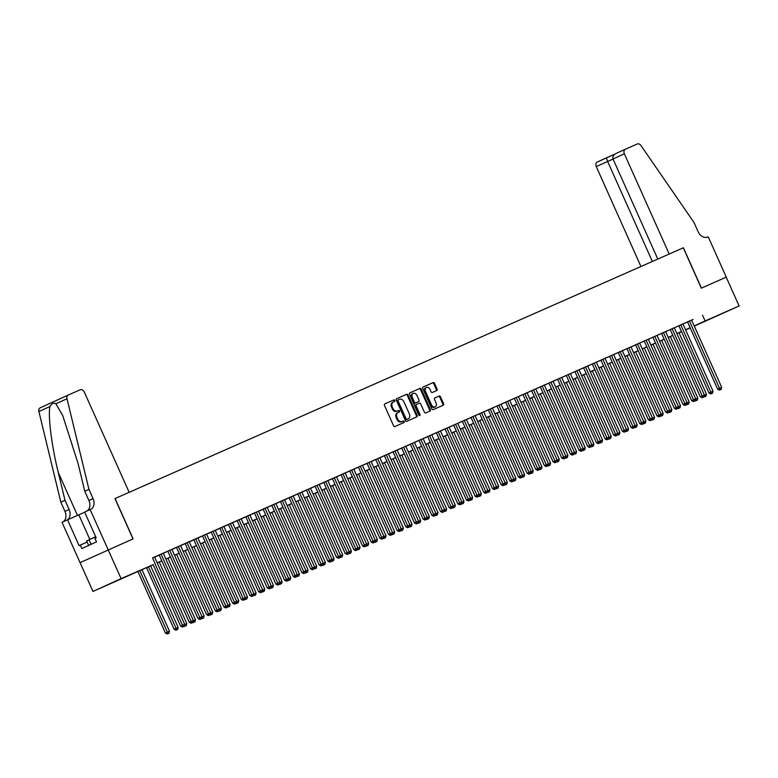 <?xml version="1.0" encoding="UTF-8"?>
<svg xmlns="http://www.w3.org/2000/svg" width="778" height="778" viewBox="0 0 778 778"><rect width="100%" height="100%" fill="white"/><g stroke="black" fill="none" stroke-linecap="round" stroke-linejoin="round"><path stroke-width="1.17" d="M394.786 400.456A0.866 0.652 65.5 0 0 393.843 399.931L384.809 403.918A1.235 0.934 65.5 0 0 384.458 405.426L393.571 425.78A1.235 0.934 65.5 0 0 394.923 426.529L403.957 422.542A0.866 0.652 65.5 0 0 403.247 420.966L402.08 421.481A3.968 2.976 65.5 0 1 397.743 419.06L396.984 417.368A3.968 2.976 65.5 0 1 398.054 412.554A3.968 2.976 65.5 0 1 398.083 412.544L399.25 412.029A0.866 0.652 65.5 0 0 398.54 410.444L397.373 410.959A3.968 2.976 65.5 0 1 393.036 408.547L392.277 406.845A3.968 2.976 65.5 0 1 393.357 402.041A3.968 2.976 65.5 0 0 393.357 402.041L394.543 401.516A0.866 0.652 65.5 0 0 394.786 400.456M393.872 401.808A0.866 0.652 65.5 0 0 393.075 400.271L384.702 403.967M403.276 422.843A0.866 0.652 65.5 0 0 402.489 421.306L402.08 421.481M398.579 412.33A0.866 0.652 65.5 0 0 397.782 410.794L397.373 410.959M707.863 320.021L722.772 313.31L707.863 320.021M112.382 582.771L127.291 576.051L112.382 582.771M436.701 390.566A1.235 0.934 65.5 0 0 437.051 389.058L434.494 383.34A1.235 0.934 65.5 0 0 433.142 382.591L423.106 387.016A1.235 0.934 65.5 0 0 422.765 388.523L431.868 408.878A1.235 0.934 65.5 0 0 433.22 409.627L443.256 405.202A1.235 0.934 65.5 0 0 443.596 403.694L440.513 396.799A1.235 0.934 65.5 0 0 439.162 396.041L434.863 397.937A1.235 0.934 65.5 0 0 434.523 399.445L436.05 402.868A3.316 2.49 65.5 0 1 435.145 406.884A3.316 2.49 65.5 0 1 431.498 404.871L425.508 391.47A3.316 2.49 65.5 0 1 426.412 387.454A3.316 2.49 65.5 0 1 430.059 389.467L431.051 391.704A1.235 0.934 65.5 0 0 432.412 392.452L436.701 390.566M115.076 498.533L129.158 492.318L84.325 392.093A3.783 2.84 65.5 0 0 80.173 389.788L68.357 395A3.783 2.84 65.5 0 0 68.328 395.01A3.783 2.84 65.5 0 0 67.005 398.744L88.945 489.372L93.068 498.591A8.83 6.623 -114.5 0 1 90.666 509.308A8.83 6.623 -114.5 0 1 90.608 509.327L84.627 512.041L96.171 537.851L94.955 538.405L96.501 541.858L81.836 548.539L80.299 545.077L79.084 545.631L67.54 519.821L62.026 522.33L80.066 562.65L133.116 538.853L115.076 498.533L683.279 247.822L701.318 288.152L726.214 277.163L739.1 305.958L694.297 326.118M90.131 509.541L121.096 578.638L153.12 564.672M691.632 320.157L152.517 557.884L155.094 563.642M702.524 315.197L705.101 320.964L739.1 305.958M408.051 395.01A1.235 0.934 65.5 0 0 406.7 394.251L396.663 398.686A1.235 0.934 65.5 0 0 396.323 400.184L405.426 420.538A1.235 0.934 65.5 0 0 406.787 421.297L416.814 416.872A1.235 0.934 65.5 0 0 417.164 415.364L408.051 395.01L407.293 395.36A1.235 0.934 65.5 0 0 405.941 394.602L396.566 398.735M409.889 392.851L419.916 388.426A1.235 0.934 65.5 0 1 421.277 389.175L430.38 409.529A1.235 0.934 65.5 0 1 430.039 411.037L425.741 412.933A1.235 0.934 65.5 0 1 424.389 412.175L420.694 403.918A1.235 0.934 65.5 0 0 419.342 403.169L416.493 404.424A1.235 0.934 65.5 0 0 416.142 405.931L419.994 414.518A0.866 0.652 65.5 0 1 418.797 415.044L409.539 394.358A1.235 0.934 65.5 0 1 409.88 392.851L409.889 392.851A1.235 0.934 65.5 0 0 409.88 392.851M153.072 564.565L180.622 626.144L184.687 624.326L154.589 557.048L156.106 556.377L152.546 557.943M163.263 553.236L159.189 555.045M171.919 549.414L166.336 551.894L167.844 551.223L197.943 618.5L199.839 617.635L169.75 550.357M176.499 547.381L206.608 614.678L210.673 612.86L180.574 545.582L182.091 544.911L176.509 547.401M217.918 611.459L218.783 611.08L217.918 611.459L217.169 609.991L219.328 609.038L189.239 541.76L190.756 541.089L183.657 544.25L185.174 543.579L215.263 610.856L217.169 609.991L187.07 542.713M226.573 607.637L227.439 607.258L226.573 607.637L225.824 606.169L227.993 605.216L197.894 537.938L199.411 537.267L192.322 540.428L193.829 539.757L223.928 607.035L225.824 606.169L195.735 538.891M206.569 534.136L202.494 535.935M211.149 532.094L241.248 599.391L245.313 597.572L215.224 530.295L216.731 529.624L211.159 532.113M223.889 526.492L219.814 528.291M232.554 522.67L226.962 525.14L228.479 524.469L258.578 591.747L260.474 590.881L230.376 523.604M269.888 588.528L270.754 588.149L269.888 588.528L269.139 587.059L271.298 586.106L241.209 518.829L242.717 518.158L235.627 521.318L237.144 520.647L267.233 587.925L269.139 587.059L239.041 519.782M249.874 515.026L245.799 516.825M287.208 580.884L288.074 580.505L287.208 580.884L286.46 579.415L288.628 578.462L258.529 511.185L260.046 510.514L252.947 513.675L254.464 513.003L284.563 580.281L286.46 579.415L256.361 512.138M267.194 507.382L263.129 509.182M304.529 573.25L305.394 572.861L304.529 573.25L303.78 571.772L305.949 570.819L275.85 503.541L277.367 502.87L270.267 506.031L271.785 505.36L301.883 572.637L303.78 571.772L273.681 504.494M280.44 501.518L310.548 568.815L314.604 566.997L284.515 499.719L286.032 499.048L280.45 501.538M293.18 495.917L289.115 497.716M301.845 492.095L296.253 494.565L297.77 493.894L327.869 561.171L329.765 560.306L299.666 493.028M310.51 488.273L306.435 490.072M347.834 554.14L348.709 553.751L347.834 554.14L347.085 552.662L349.254 551.709L319.155 484.431L320.672 483.76L313.583 486.921L315.09 486.25L345.189 553.528L347.085 552.662L316.996 485.384M356.499 550.318L357.365 549.929L356.499 550.318L355.75 548.84L357.919 547.887L327.82 480.61L329.337 479.938L322.238 483.099L323.755 482.428L353.854 549.706L355.75 548.84L325.651 481.563M336.495 476.807L332.42 478.606M373.819 542.674L374.695 542.285L373.819 542.674L373.07 541.196L375.239 540.243L345.14 472.966L346.657 472.295L339.568 475.455L341.075 474.784L371.174 542.062L373.07 541.196L342.981 473.919M353.815 469.163L349.74 470.962M391.149 535.031L392.015 534.642L391.149 535.031L390.4 533.562L392.559 532.599L362.47 465.322L363.987 464.651L356.888 467.811L358.405 467.14L388.494 534.418L390.4 533.562L360.302 466.275M371.135 461.519L365.543 463.989L367.06 463.318L397.159 530.596L399.056 529.74L368.966 462.453M379.8 457.697L375.725 459.497M417.134 523.565L418 523.176L417.134 523.565L416.386 522.096L418.545 521.134L388.455 453.856L389.963 453.185L382.873 456.346L384.39 455.675L414.48 522.952L416.386 522.096L386.287 454.809M397.12 450.054L393.046 451.853M434.455 515.921L435.32 515.542L434.455 515.921L433.706 514.452L435.875 513.49L405.776 446.212L407.293 445.541L400.193 448.702L401.711 448.031L431.809 515.308L433.706 514.452L403.607 447.165M410.366 444.199L440.465 511.496L444.53 509.668L414.441 442.39L415.948 441.719L410.376 444.209M423.106 438.588L419.031 440.387M431.771 434.766L426.179 437.236L427.696 436.565L457.795 503.852L459.691 502.987L429.592 435.699M440.426 430.944L436.361 432.743M477.76 496.811L478.626 496.432L477.76 496.811L477.011 495.343L479.18 494.38L449.081 427.103L450.598 426.441L443.499 429.592L445.016 428.921L475.115 496.208L477.011 495.343L446.912 428.065M486.425 492.989L487.291 492.61L486.425 492.989L485.676 491.521L487.835 490.558L457.746 423.281L459.263 422.619L452.164 425.77L453.681 425.099L483.77 492.386L485.676 491.521L455.577 424.243M466.411 419.478L460.829 421.948L462.336 421.277L492.435 488.565L494.331 487.699L464.242 420.421M503.745 485.346L504.611 484.966L503.745 485.346L502.996 483.877L505.165 482.924L475.066 415.637L476.583 414.975L469.484 418.126L471.001 417.455L501.1 484.743L502.996 483.877L472.898 416.6M483.741 411.834L479.666 413.633M521.065 477.702L521.941 477.322L521.065 477.702L520.317 476.233L522.485 475.28L492.386 407.993L493.904 407.332L486.814 410.483L488.321 409.821L518.42 477.099L520.317 476.233L490.228 408.956M501.061 404.19L492.425 408.061M509.716 400.369L504.134 402.839L505.651 402.177L535.741 469.455L537.647 468.589L507.548 401.312M547.051 466.236L547.916 465.857L547.051 466.236L546.302 464.767L548.471 463.814L518.372 396.527L519.889 395.866L512.799 399.017L514.307 398.355L544.405 465.633L546.302 464.767L516.213 397.49M527.046 392.725L522.972 394.534M564.381 458.592L565.246 458.213L564.381 458.592L563.632 457.124L565.791 456.171L535.702 388.883L537.209 388.222L530.119 391.373L531.637 390.712L561.726 457.989L563.632 457.124L533.533 389.846M540.292 386.87L570.391 454.167L574.456 452.349L544.357 385.061L545.874 384.4L540.292 386.89M548.947 383.048L579.056 450.345L583.121 448.527L553.022 381.249L554.539 380.578L548.957 383.068M590.366 447.126L591.231 446.747L590.366 447.126L589.617 445.658L591.776 444.705L561.687 377.427L563.194 376.756L556.105 379.907L557.622 379.246L587.711 446.523L589.617 445.658L559.518 378.38M570.352 373.615L566.277 375.424M607.686 439.482L608.552 439.103L607.686 439.482L606.937 438.014L609.106 437.061L579.007 369.783L580.524 369.112L573.425 372.263L574.942 371.602L605.041 438.88L606.937 438.014L576.838 370.736M583.597 367.761L613.696 435.058L617.761 433.239L587.672 365.961L589.179 365.29L583.607 367.78M625.006 431.839L625.872 431.459L625.006 431.839L624.257 430.37L626.426 429.417L596.327 362.14L597.844 361.469L590.745 364.629L592.262 363.958L622.361 431.236L624.257 430.37L594.159 363.093M633.671 428.017L634.537 427.637L633.671 428.017L632.922 426.548L635.081 425.595L604.992 358.318L606.509 357.647L599.41 360.807L600.927 360.136L631.026 427.414L632.922 426.548L602.824 359.271M613.657 354.505L609.592 356.314M618.238 352.473L648.346 419.77L652.411 417.951L622.312 350.674L623.83 350.003L618.247 352.492M630.987 346.862L626.912 348.67M639.642 343.049L634.06 345.52L635.568 344.849L665.667 412.126L667.563 411.261L637.474 343.983M676.977 408.907L677.842 408.528L676.977 408.907L676.228 407.439L678.397 406.486L648.298 339.208L649.815 338.537L642.716 341.698L644.233 341.027L674.332 408.304L676.228 407.439L646.129 340.161M656.972 335.406L652.898 337.205M694.297 401.263L695.172 400.884L694.297 401.263L693.548 399.795L695.717 398.842L665.618 331.564L667.135 330.893L660.045 334.054L661.553 333.383L691.652 400.66L693.548 399.795L663.459 332.517M674.293 327.762L670.218 329.561M678.873 325.719L708.972 393.016L713.037 391.198L682.948 323.92L684.465 323.249L678.883 325.739M154.618 557.116L159.208 555.093M163.283 553.294L167.873 551.271M171.948 549.472L176.528 547.449M180.603 545.65L185.193 543.628M189.268 541.828L193.858 539.806M197.923 538.006L202.513 535.984M206.588 534.185L211.178 532.162M215.253 530.363L219.834 528.34M223.908 526.541L228.499 524.518M232.573 522.719L237.164 520.696M241.238 518.897L245.819 516.874M249.894 515.075L254.484 513.052M258.559 511.253L263.149 509.23M267.224 507.431L271.804 505.408M275.879 503.609L280.469 501.586M284.544 499.787L289.134 497.764M293.209 495.965L297.789 493.942M301.864 492.143L306.454 490.121M310.529 488.321L315.119 486.299M319.194 484.5L323.774 482.477M327.849 480.678L332.439 478.655M336.514 476.856L341.104 474.833M345.179 473.034L349.76 471.011M353.834 469.212L358.425 467.189M362.499 465.39L367.08 463.367M371.155 461.568L375.745 459.545M379.82 457.746L384.41 455.723M388.485 453.924L393.065 451.901M397.14 450.102L401.73 448.079M405.805 446.28L410.395 444.257M414.47 442.458L419.05 440.436M423.125 438.636L427.715 436.614M431.79 434.814L436.38 432.792M440.455 430.993L445.035 428.97M449.11 427.171L453.7 425.148M457.775 423.349L462.365 421.326M466.44 419.527L471.021 417.504M475.095 415.705L479.686 413.682M483.76 411.883L488.351 409.86M501.081 404.239L505.671 402.216M509.746 400.417L514.336 398.394M518.401 396.595L522.991 394.572M527.066 392.783L531.656 390.751M535.731 388.961L540.311 386.929M544.386 385.139L548.976 383.107M553.051 381.317L557.641 379.285M561.716 377.495L566.296 375.463M570.371 373.673L574.961 371.641M579.036 369.851L583.626 367.829M587.701 366.03L592.282 364.007M596.356 362.208L600.947 360.185M605.021 358.386L609.612 356.363M613.686 354.564L618.267 352.541M622.342 350.742L626.932 348.719M631.007 346.92L635.597 344.897M639.672 343.098L644.252 341.075M648.327 339.276L652.917 337.253M656.992 335.454L661.582 333.431M665.657 331.632L670.237 329.609M674.312 327.81L678.902 325.788M682.977 323.988L687.558 321.966M720.282 389.797L721.148 389.418L720.282 389.797L719.533 388.329L721.702 387.376L691.603 320.098L693.12 319.427L686.021 322.588L687.538 321.917L717.637 389.195L719.533 388.329L689.444 321.051M114.95 498.591L132.989 538.911L80.066 562.65L92.99 591.436L121.096 578.638M690.222 327.917L685.642 329.94M681.567 331.739L679.029 332.858M153.149 564.731L92.99 591.436M685.593 329.843L688.394 328.569L685.583 329.814M681.509 331.603L676.918 333.636M672.844 335.425L668.253 337.458M664.179 339.247L659.598 341.27M655.523 343.069L650.933 345.092M646.858 346.891L642.268 348.914M638.193 350.713L633.613 352.735M629.538 354.535L624.948 356.557M620.873 358.357L616.283 360.379M612.208 362.178L607.628 364.201M603.553 366L598.963 368.023M594.888 369.822L590.298 371.845M586.233 373.644L581.643 375.667M577.568 377.466L572.978 379.489M568.903 381.288L564.322 383.311M560.248 385.11L555.657 387.133M551.583 388.932L546.992 390.955M542.918 392.754L538.337 394.777M534.262 396.576L529.672 398.599M525.597 400.398L521.007 402.421M516.932 404.22L512.352 406.242M508.277 408.042L503.687 410.064M499.612 411.863L495.022 413.886M490.947 415.685L486.367 417.708M482.292 419.507L477.702 421.53M473.627 423.329L469.037 425.352M464.962 427.151L460.382 429.174M456.307 430.973L451.717 432.996M447.642 434.795L443.052 436.818M438.977 438.617L434.396 440.64M430.322 442.439L425.731 444.462M421.657 446.261L417.076 448.284M413.001 450.083L408.411 452.106M404.336 453.905L399.746 455.927M395.671 457.727L391.091 459.749M387.016 461.549L382.426 463.571M378.351 465.37L373.761 467.393M369.686 469.192L365.106 471.215M361.031 473.014L356.441 475.037M352.366 476.836L347.776 478.859M343.701 480.658L339.12 482.681M335.046 484.48L330.456 486.503M326.381 488.302L321.791 490.325M317.716 492.124L313.135 494.147M309.061 495.946L304.47 497.969M300.396 499.768L295.805 501.791M291.731 503.59L287.15 505.612M283.075 507.412L278.485 509.434M274.41 511.234L269.82 513.256M265.755 515.046L261.165 517.078M257.09 518.868L252.5 520.9M248.425 522.69L243.845 524.722M239.77 526.511L235.18 528.544M231.105 530.333L226.515 532.366M222.44 534.155L217.859 536.188M213.785 537.977L209.194 540M205.12 541.799L200.529 543.822M196.455 545.621L191.874 547.644M187.799 549.443L183.209 551.466M179.135 553.265L174.544 555.288M170.47 557.087L165.889 559.11M161.814 560.909L157.224 562.932M679.019 332.838L681.538 331.691M694.209 325.924L705.101 320.964M157.195 562.873L161.785 560.85M165.86 559.051L170.45 557.029M174.515 555.229L179.105 553.207M183.18 551.408L187.77 549.385M191.845 547.586L196.426 545.563M200.5 543.764L205.091 541.741M209.165 539.942L213.756 537.919M217.83 536.12L222.411 534.097M226.486 532.298L231.076 530.275M235.151 528.476L239.741 526.453M243.815 524.654L248.396 522.631M252.471 520.832L257.061 518.809M261.136 517.01L265.726 514.987M269.801 513.188L274.381 511.165M278.456 509.366L283.046 507.344M287.121 505.544L291.711 503.522M295.786 501.722L300.366 499.7M304.441 497.901L309.031 495.878M313.106 494.079L317.696 492.056M321.771 490.257L326.352 488.234M330.426 486.435L335.017 484.412M339.091 482.613L343.681 480.59M347.747 478.791L352.337 476.768M356.412 474.969L361.002 472.946M365.077 471.147L369.657 469.124M373.732 467.325L378.322 465.302M382.397 463.503L386.987 461.48M391.062 459.691L395.642 457.659M399.717 455.869L404.307 453.837M408.382 452.047L412.972 450.015M417.047 448.225L421.627 446.193M425.702 444.403L430.292 442.371M434.367 440.581L438.957 438.549M443.032 436.759L447.613 434.737M451.687 432.938L456.278 430.915M460.352 429.116L464.943 427.093M469.017 425.294L473.598 423.271M477.673 421.472L482.263 419.449M486.338 417.65L490.928 415.627M494.993 413.828L499.583 411.805M503.658 410.006L508.248 407.983M512.323 406.184L516.903 404.161M520.978 402.362L525.568 400.339M529.643 398.54L534.233 396.517M538.308 394.718L542.888 392.696M546.963 390.896L551.553 388.874M555.628 387.074L560.218 385.052M564.293 383.253L568.874 381.23M572.948 379.431L577.539 377.408M581.613 375.609L586.204 373.586M590.278 371.787L594.859 369.764M598.934 367.965L603.524 365.942M607.599 364.143L612.189 362.12M616.264 360.321L620.844 358.298M624.919 356.499L629.509 354.476M633.584 352.677L638.174 350.654M642.249 348.855L646.829 346.832M650.904 345.033L655.494 343.01M659.569 341.211L664.159 339.189M668.224 337.389L672.814 335.367M676.889 333.567L681.479 331.545M685.554 329.746L690.135 327.723M393.328 402.051L392.618 402.372A3.968 2.976 65.5 0 0 392.598 402.382A3.968 2.976 65.5 0 0 391.519 407.195L392.277 406.845M396.615 411.309A3.968 2.976 65.5 0 1 392.277 408.888L391.519 407.195M398.035 412.564L397.325 412.894A3.968 2.976 65.5 0 0 397.295 412.904A3.968 2.976 65.5 0 0 396.226 417.708L396.984 417.368M401.322 421.822A3.968 2.976 65.5 0 1 396.984 419.41L396.226 417.708M416.162 417.164A1.235 0.934 65.5 0 0 416.395 415.715L407.293 395.36M397.548 400.203L398.307 399.853A0.866 0.652 65.5 0 0 398.064 400.903L406.058 418.778A0.866 0.652 65.5 0 0 407.011 419.303L408.246 418.759A3.968 2.976 65.5 0 0 408.265 418.749A3.968 2.976 65.5 0 0 409.345 413.935L403.879 401.73A3.968 2.976 65.5 0 0 399.542 399.309L397.548 400.193A0.866 0.652 65.5 0 0 397.548 400.203A0.866 0.652 65.5 0 0 397.305 401.254L398.064 400.903M407.487 419.109L407.507 419.089A3.968 2.976 65.5 0 0 407.526 419.079A3.968 2.976 65.5 0 1 407.487 419.109L406.252 419.643A0.866 0.652 65.5 0 1 405.299 419.118L397.305 401.254M409.782 392.9L419.916 388.426M429.378 411.329A1.235 0.934 65.5 0 0 429.621 409.88L420.519 389.525A1.235 0.934 65.5 0 0 419.157 388.767M415.724 404.774L415.734 404.764A1.235 0.934 65.5 0 0 415.384 406.272L419.225 414.869L419.994 414.518M419.293 415.569A0.866 0.652 65.5 0 0 419.225 414.869M416.862 395.36A3.316 2.49 65.5 0 0 413.215 393.347A3.316 2.49 65.5 0 0 412.311 397.364L414.421 402.08A1.235 0.934 65.5 0 0 415.783 402.839L418.632 401.584A1.235 0.934 65.5 0 0 418.972 400.077L416.862 395.36M413.215 393.347L412.457 393.687A3.316 2.49 65.5 0 0 411.552 397.714L412.311 397.364M417.874 401.925L418.632 401.584L417.874 401.925A1.235 0.934 65.5 0 0 417.883 401.925L415.024 403.189A1.235 0.934 65.5 0 1 413.663 402.43L411.552 397.714M426.412 387.454L425.654 387.804A3.316 2.49 65.5 0 0 424.749 391.82L425.508 391.47M435.145 406.884L434.387 407.234A3.316 2.49 65.5 0 1 430.74 405.221L424.749 391.82M442.594 405.494A1.235 0.934 65.5 0 0 442.838 404.045L439.755 397.15A1.235 0.934 65.5 0 0 438.403 396.391L434.766 397.996M436.05 390.848A1.235 0.934 65.5 0 0 436.293 389.399L433.735 383.69A1.235 0.934 65.5 0 0 432.383 382.932L423.008 387.074M137.881 571.48L165.432 633.059L169.497 631.24L141.956 569.671M139.787 570.634L168.077 633.662L167.319 634.012L168.943 633.282L168.077 633.662M169.497 631.24L168.943 633.282M167.319 634.012L165.432 633.059M183.268 626.747L184.133 626.368L183.268 626.747L182.519 625.279L154.968 563.7M180.622 626.144L182.509 627.097M184.133 626.368L184.687 624.326M95.675 536.752L86.63 540.895L88.663 545.427M91.114 544.318L89.062 539.728M88.945 489.372L84.783 491.268L78.063 463.474L62.755 415.637L55.89 403.801C53.75 402.508 51.786 403.403 50.016 406.476C47.74 414.849 51.64 446.018 58.272 472.479L64.992 500.273L69.116 509.493A8.83 6.623 -114.5 0 1 66.947 520.093M64.992 500.273L60.84 502.17L64.963 511.379A8.83 6.623 -114.5 0 1 62.785 521.989M86.728 511.088A8.83 6.623 -114.5 0 0 88.906 500.478L84.783 491.268M50.016 406.476L38.9 411.533L60.84 502.17M84.714 512.235L67.54 519.821M38.9 411.533A3.783 2.84 -114.5 0 1 40.223 407.808A3.783 2.84 -114.5 0 1 40.252 407.798L68.308 395.02L40.223 407.808M87.155 542.052L80.299 545.077M613.015 158.975C612.393 156.757 613.502 154.871 616.341 153.334L625.395 149.22A3.783 2.84 65.5 0 0 625.395 149.22L637.24 143.988A3.783 2.84 65.5 0 1 640.946 145.505L693.957 222.42L698.08 231.64A8.83 6.623 65.5 0 0 707.747 237.027L708.223 236.823L726.263 277.143L701.445 288.093L683.405 247.764L669.206 254.036L624.364 153.811L613.015 158.975L657.789 259.074M652.363 261.466L607.618 161.435L596.259 166.599A3.783 2.84 -114.5 0 1 597.29 162.009A3.783 2.84 -114.5 0 1 597.319 161.999L606.383 157.866L607.618 161.435L613.045 159.043M640.946 266.504L596.259 166.599M625.395 149.22A3.783 2.84 65.5 0 0 624.364 153.811M597.29 162.009L613.579 154.696L613.686 155.396M146.536 567.648L174.087 629.237L178.152 627.418L150.611 565.849M148.452 566.812L176.742 629.84L175.984 630.19L177.608 629.46L176.742 629.84M178.152 627.418L177.608 629.46M175.984 630.19L174.087 629.237M184.629 624.51L186.817 623.596L159.276 562.027M184.619 624.569L185.397 626.018L184.639 626.368L186.263 625.638L185.397 626.018M186.817 623.596L186.263 625.638M193.294 620.688L195.472 619.774L167.941 558.205M193.284 620.747L194.062 622.196L193.304 622.546L194.928 621.817L194.062 622.196M195.472 619.774L194.928 621.817M201.959 616.866L204.137 615.952L176.596 554.383M201.94 616.925L202.727 618.374L201.959 618.724L203.593 617.995L202.727 618.374M204.137 615.952L203.593 617.995M159.179 555.025L189.278 622.322L191.184 621.457L161.085 554.179M191.933 622.925L192.798 622.546L191.933 622.925L191.184 621.457L193.343 620.504L163.254 553.226M189.278 622.322L191.174 623.275M192.798 622.546L193.343 620.504M200.588 619.103L201.463 618.724L200.588 619.103L199.839 617.635L202.008 616.682L171.909 549.404M197.943 618.5L199.829 619.453M201.463 618.724L202.008 616.682M209.253 615.281L210.118 614.902L209.253 615.281L208.504 613.813L178.405 546.535M206.608 614.678L208.494 615.631M210.118 614.902L210.673 612.86M215.263 610.856L217.159 611.809M218.783 611.08L219.328 609.038M210.614 613.045L212.802 612.13L185.261 550.561M210.605 613.103L211.383 614.552L210.624 614.902L212.248 614.173L211.383 614.552M212.802 612.13L212.248 614.173M223.928 607.035L225.815 607.988M227.439 607.258L227.993 605.216M219.279 609.223L221.458 608.308L193.926 546.74M219.27 609.281L220.048 610.73L219.289 611.08L220.913 610.351L220.048 610.73M221.458 608.308L220.913 610.351M202.484 535.916L232.593 603.213L234.489 602.347L204.39 535.07M235.238 603.816L236.104 603.436L235.238 603.816L234.489 602.347L236.658 601.394L206.559 534.116M232.593 603.213L234.479 604.166M236.104 603.436L236.658 601.394M227.925 605.459L230.123 604.487L202.581 542.918M228.713 606.918L229.578 606.529L228.713 606.918L227.954 605.44M230.123 604.487L229.578 606.529M243.903 599.994L244.769 599.614L243.903 599.994L243.154 598.525L213.055 531.248M241.248 599.391L243.144 600.344M244.769 599.614L245.313 597.572M236.6 601.589L238.788 600.665L211.246 539.096M236.59 601.637L237.368 603.096L236.609 603.436L238.233 602.707L237.368 603.096M238.788 600.665L238.233 602.707M219.814 528.272L249.913 595.569L251.809 594.703L221.72 527.426M252.558 596.172L253.424 595.792L252.558 596.172L251.809 594.703L253.978 593.75L223.879 526.473M249.913 595.569L251.8 596.522M253.424 595.792L253.978 593.75M245.264 597.767L247.443 596.843L219.911 535.274M245.255 597.815L246.033 599.274L245.274 599.614L246.898 598.885L246.033 599.274M247.443 596.843L246.898 598.885M261.223 592.35L262.089 591.97L261.223 592.35L260.474 590.881L262.643 589.928L232.544 522.651M258.578 591.747L260.465 592.7M262.089 591.97L262.643 589.928M253.91 593.993L256.108 593.021L228.567 531.452M254.688 595.452L255.563 595.063L254.688 595.452L253.939 593.974M256.108 593.021L255.563 595.063M267.233 587.925L269.13 588.878M270.754 588.149L271.298 586.106M262.585 590.123L264.773 589.199L237.232 527.63M262.575 590.171L263.353 591.63L262.594 591.97L264.219 591.241L263.353 591.63M264.773 589.199L264.219 591.241M245.79 516.806L275.898 584.103L277.795 583.237L247.705 515.96M278.543 584.706L279.409 584.327L278.543 584.706L277.795 583.237L279.963 582.284L249.864 515.007M275.898 584.103L277.785 585.056M279.409 584.327L279.963 582.284M271.25 586.301L273.428 585.377L245.887 523.818M271.24 586.349L272.018 587.808L271.259 588.149L272.884 587.419L272.018 587.808M273.428 585.377L272.884 587.419M284.563 580.281L286.45 581.234M288.074 580.505L288.628 578.462M279.915 582.479L282.093 581.555L254.552 519.996M279.895 582.528L280.673 583.986L279.915 584.327L281.539 583.597L280.673 583.986M282.093 581.555L281.539 583.597M263.12 509.162L293.218 576.459L295.125 575.594L265.026 508.316M295.873 577.062L296.739 576.683L295.873 577.062L295.125 575.594L297.284 574.641L267.194 507.363M293.218 576.459L295.105 577.412M296.739 576.683L297.284 574.641M288.57 578.657L290.758 577.733L263.217 516.174M288.56 578.706L289.338 580.164L288.58 580.505L290.204 579.775L289.338 580.164M290.758 577.733L290.204 579.775M301.883 572.637L303.77 573.59M305.394 572.861L305.949 570.819M297.215 574.884L299.413 573.911L271.872 512.352M298.003 576.342L298.869 575.953L298.003 576.342L297.254 574.864M299.413 573.911L298.869 575.953M313.194 569.428L314.059 569.039L313.194 569.428L312.445 567.95L282.346 500.672M310.548 568.815L312.435 569.768M314.059 569.039L314.604 566.997M305.9 571.013L308.078 570.089L280.537 508.53M305.88 571.062L306.658 572.52L305.9 572.861L307.524 572.131L306.658 572.52M308.078 570.089L307.524 572.131M289.105 497.696L319.204 564.993L321.1 564.128L291.011 496.85M321.859 565.606L322.724 565.217L321.859 565.606L321.1 564.128L323.269 563.175L293.17 495.897M319.204 564.993L321.09 565.946M322.724 565.217L323.269 563.175M314.545 567.24L316.743 566.267L289.202 504.708M315.323 568.699L316.189 568.31L315.323 568.699L314.575 567.22M316.743 566.267L316.189 568.31M330.514 561.784L331.379 561.395L330.514 561.784L329.765 560.306L331.934 559.353L301.835 492.075M327.869 561.171L329.755 562.124M331.379 561.395L331.934 559.353M323.22 563.369L325.399 562.445L297.857 500.886M323.201 563.418L323.988 564.877L323.23 565.217L324.854 564.488L323.988 564.877M325.399 562.445L324.854 564.488M306.425 490.052L336.524 557.349L338.43 556.484L308.331 489.206M339.179 557.962L340.044 557.573L339.179 557.962L338.43 556.484L340.589 555.531L310.5 488.253M336.524 557.349L338.42 558.303M340.044 557.573L340.589 555.531M331.875 559.547L334.063 558.623L306.522 497.064M331.866 559.596L332.644 561.055L331.885 561.395L333.509 560.666L332.644 561.055M334.063 558.623L333.509 560.666M345.189 553.528L347.076 554.481M348.709 553.751L349.254 551.709M340.54 555.725L342.719 554.802L315.187 493.242M340.531 555.774L341.309 557.233L340.55 557.573L342.174 556.844L341.309 557.233M342.719 554.802L342.174 556.844M353.854 549.706L355.74 550.659M357.365 549.929L357.919 547.887M349.205 551.903L351.384 550.98L323.843 489.42M349.186 551.952L349.974 553.411L349.205 553.751L350.839 553.022L349.974 553.411M351.384 550.98L350.839 553.022M332.41 478.587L362.509 545.884L364.415 545.018L334.316 477.741M365.164 546.496L366.03 546.107L365.164 546.496L364.415 545.018L366.574 544.065L336.485 476.788M362.509 545.884L364.405 546.837M366.03 546.107L366.574 544.065M357.851 548.13L360.049 547.158L332.507 485.598M358.629 549.589L359.494 549.2L358.629 549.589L357.88 548.12M360.049 547.158L359.494 549.2M371.174 542.062L373.061 543.015M374.695 542.285L375.239 540.243M366.526 544.26L368.704 543.336L341.172 481.776M366.516 544.308L367.294 545.767L366.535 546.107L368.159 545.388L367.294 545.767M368.704 543.336L368.159 545.388M349.73 470.943L379.839 538.24L381.735 537.374L351.637 470.097M382.484 538.853L383.35 538.464L382.484 538.853L381.735 537.374L383.904 536.421L353.805 469.144M379.839 538.24L381.726 539.193M383.35 538.464L383.904 536.421M375.191 540.438L377.369 539.514L349.828 477.955M375.171 540.486L375.959 541.945L375.191 542.285L376.824 541.566L375.959 541.945M377.369 539.514L376.824 541.566M388.494 534.418L390.391 535.371M392.015 534.642L392.559 532.599M383.846 536.616L386.034 535.692L358.493 474.133M383.836 536.664L384.614 538.123L383.855 538.464L385.48 537.744L384.614 538.123M386.034 535.692L385.48 537.744M399.804 531.209L400.67 530.82L399.804 531.209L399.056 529.74L401.224 528.777L371.125 461.5M397.159 530.596L399.046 531.549M400.67 530.82L401.224 528.777M392.511 532.794L394.689 531.87L367.158 470.311M392.501 532.842L393.279 534.301L392.52 534.642L394.145 533.922L393.279 534.301M394.689 531.87L394.145 533.922M375.716 459.477L405.824 526.774L407.721 525.918L377.622 458.631M408.469 527.387L409.335 526.998L408.469 527.387L407.721 525.918L409.889 524.956L379.79 457.678M405.824 526.774L407.711 527.727M409.335 526.998L409.889 524.956M401.176 528.972L403.354 528.048L375.813 466.489M401.156 529.021L401.934 530.479L401.176 530.82L402.81 530.1L401.934 530.479M403.354 528.048L402.81 530.1M414.48 522.952L416.376 523.905M418 523.176L418.545 521.134M409.831 525.15L412.019 524.226L384.478 462.667M409.821 525.199L410.599 526.657L409.841 526.998L411.465 526.278L410.599 526.657M412.019 524.226L411.465 526.278M393.036 451.833L423.144 519.13L425.041 518.274L394.952 450.987M425.79 519.743L426.655 519.354L425.79 519.743L425.041 518.274L427.21 517.312L397.111 450.034M423.144 519.13L425.031 520.083M426.655 519.354L427.21 517.312M418.496 521.328L420.674 520.404L393.133 458.845M418.486 521.377L419.264 522.835L418.506 523.176L420.13 522.456L419.264 522.835M420.674 520.404L420.13 522.456M431.809 515.308L433.696 516.261M435.32 515.542L435.875 513.49M427.161 517.506L429.339 516.592L401.798 455.023M427.141 517.555L427.919 519.014L427.161 519.354L428.785 518.634L427.919 519.014M429.339 516.592L428.785 518.634M443.12 512.099L443.985 511.72L443.12 512.099L442.371 510.631L412.272 443.343M440.465 511.496L442.361 512.439M443.985 511.72L444.53 509.668M435.816 513.684L438.004 512.77L410.463 451.201M435.806 513.733L436.584 515.192L435.826 515.542L437.45 514.812L436.584 515.192M438.004 512.77L437.45 514.812M419.021 440.377L449.13 507.674L451.026 506.809L420.937 439.521M451.775 508.277L452.64 507.898L451.775 508.277L451.026 506.809L453.195 505.846L423.096 438.568M449.13 507.674L451.016 508.618M452.64 507.898L453.195 505.846M444.471 509.911L446.66 508.948L419.118 447.379M445.249 511.37L446.115 510.99L445.249 511.37L444.501 509.901M446.66 508.948L446.115 510.99M460.44 504.455L461.305 504.076L460.44 504.455L459.691 502.987L461.85 502.024L431.761 434.746M457.795 503.852L459.681 504.796M461.305 504.076L461.85 502.024M453.146 506.04L455.325 505.126L427.783 443.557M453.127 506.089L453.905 507.548L453.146 507.898L454.77 507.168L453.905 507.548M455.325 505.126L454.77 507.168M436.351 432.733L466.45 500.03L468.346 499.165L438.257 431.887M469.105 500.633L469.97 500.254L469.105 500.633L468.346 499.165L470.515 498.202L440.416 430.924M466.45 500.03L468.337 500.974M469.97 500.254L470.515 498.202M461.801 502.218L463.989 501.304L436.448 439.735M461.792 502.267L462.57 503.726L461.811 504.076L463.435 503.347L462.57 503.726M463.989 501.304L463.435 503.347M475.115 496.208L477.002 497.152M478.626 496.432L479.18 494.38M470.466 498.397L472.645 497.482L445.104 435.913M470.447 498.445L471.235 499.904L470.476 500.254L472.1 499.525L471.235 499.904M472.645 497.482L472.1 499.525M483.77 492.386L485.666 493.33M487.291 492.61L487.835 490.558M479.131 494.575L481.31 493.66L453.769 432.091M479.112 494.623L479.89 496.082L479.131 496.432L480.755 495.703L479.89 496.082M481.31 493.66L480.755 495.703M495.09 489.168L495.956 488.788L495.09 489.168L494.331 487.699L496.5 486.736L466.401 419.459M492.435 488.565L494.322 489.508M495.956 488.788L496.5 486.736M487.777 490.801L489.975 489.839L462.433 428.27M488.555 492.26L489.42 491.881L488.555 492.26L487.806 490.792M489.975 489.839L489.42 491.881M501.1 484.743L502.987 485.696M504.611 484.966L505.165 482.924M496.452 486.931L498.63 486.017L471.089 424.448M496.432 486.979L497.22 488.438L496.452 488.788L498.085 488.059L497.22 488.438M498.63 486.017L498.085 488.059M479.656 413.624L509.755 480.921L511.661 480.055L481.563 412.778M512.41 481.524L513.276 481.144L512.41 481.524L511.661 480.055L513.82 479.102L483.731 411.815M509.755 480.921L511.652 481.874M513.276 481.144L513.82 479.102M505.107 483.109L507.295 482.195L479.754 420.626M505.097 483.157L505.875 484.616L505.116 484.966L506.741 484.237L505.875 484.616M507.295 482.195L506.741 484.237M518.42 477.099L520.307 478.052M521.941 477.322L522.485 475.28M513.772 479.287L515.95 478.373L488.419 416.804M513.762 479.336L514.54 480.794L513.781 481.144L515.406 480.415L514.54 480.794M515.95 478.373L515.406 480.415M496.977 405.98L527.085 473.277L528.982 472.411L498.883 405.134M529.73 473.88L530.596 473.501L529.73 473.88L528.982 472.411L531.15 471.458L501.051 404.171M527.085 473.277L528.972 474.23M530.596 473.501L531.15 471.458M522.437 475.465L524.615 474.551L497.074 412.982M522.417 475.514L523.205 476.972L522.437 477.322L524.071 476.593L523.205 476.972M524.615 474.551L524.071 476.593M538.395 470.058L539.261 469.679L538.395 470.058L537.647 468.589L539.806 467.636L509.716 400.349M535.741 469.455L537.637 470.408M539.261 469.679L539.806 467.636M531.092 471.643L533.28 470.729L505.739 409.16M531.082 471.692L531.86 473.15L531.102 473.501L532.726 472.771L531.86 473.15M533.28 470.729L532.726 472.771M544.405 465.633L546.292 466.586M547.916 465.857L548.471 463.814M539.757 467.821L541.935 466.907L514.404 405.338M539.747 467.87L540.525 469.329L539.767 469.679L541.391 468.949L540.525 469.329M541.935 466.907L541.391 468.949M522.962 394.514L553.07 461.811L554.967 460.946L524.868 393.668M555.716 462.414L556.581 462.035L555.716 462.414L554.967 460.946L557.136 459.993L527.037 392.705M553.07 461.811L554.957 462.764M556.581 462.035L557.136 459.993M548.422 463.999L550.6 463.085L523.059 401.516M548.402 464.048L549.19 465.507L548.422 465.857L550.056 465.127L549.19 465.507M550.6 463.085L550.056 465.127M561.726 457.989L563.622 458.942M565.246 458.213L565.791 456.171M557.077 460.177L559.265 459.263L531.724 397.694M557.067 460.226L557.845 461.685L557.087 462.035L558.711 461.305L557.845 461.685M559.265 459.263L558.711 461.305M573.036 454.77L573.901 454.391L573.036 454.77L572.287 453.302L542.198 386.024M570.391 454.167L572.277 455.12M573.901 454.391L574.456 452.349M565.742 456.355L567.921 455.441L540.389 393.872M565.732 456.404L566.51 457.863L565.752 458.213L567.376 457.483L566.51 457.863M567.921 455.441L567.376 457.483M581.701 450.948L582.566 450.569L581.701 450.948L580.952 449.48L550.853 382.202M579.056 450.345L580.942 451.298M582.566 450.569L583.121 448.527M574.388 452.582L576.586 451.619L549.044 390.05M575.166 454.041L576.041 453.662L575.166 454.041L574.417 452.572M576.586 451.619L576.041 453.662M587.711 446.523L589.607 447.476M591.231 446.747L591.776 444.705M583.062 448.712L585.25 447.797L557.709 386.228M583.053 448.77L583.831 450.219L583.072 450.569L584.696 449.84L583.831 450.219M585.25 447.797L584.696 449.84M566.267 375.404L596.376 442.701L598.272 441.836L568.183 374.558M599.021 443.304L599.887 442.925L599.021 443.304L598.272 441.836L600.441 440.883L570.342 373.605M596.376 442.701L598.263 443.654M599.887 442.925L600.441 440.883M591.727 444.89L593.906 443.975L566.365 382.406M591.718 444.948L592.496 446.397L591.737 446.747L593.361 446.018L592.496 446.397M593.906 443.975L593.361 446.018M605.041 438.88L606.928 439.833M608.552 439.103L609.106 437.061M600.392 441.068L602.571 440.154L575.03 378.585M600.373 441.126L601.151 442.575L600.392 442.925L602.016 442.196L601.151 442.575M602.571 440.154L602.016 442.196M616.351 435.661L617.217 435.281L616.351 435.661L615.602 434.192L585.503 366.915M613.696 435.058L615.583 436.011M617.217 435.281L617.761 433.239M609.048 437.246L611.236 436.332L583.695 374.763M609.038 437.304L609.816 438.753L609.057 439.103L610.681 438.374L609.816 438.753M611.236 436.332L610.681 438.374M622.361 431.236L624.248 432.189M625.872 431.459L626.426 429.417M617.693 433.482L619.891 432.51L592.35 370.941M618.481 434.931L619.346 434.552L618.481 434.931L617.732 433.463M619.891 432.51L619.346 434.552M631.026 427.414L632.913 428.367M634.537 427.637L635.081 425.595M626.378 429.602L628.556 428.688L601.015 367.119M626.358 429.66L627.136 431.109L626.378 431.459L628.002 430.73L627.136 431.109M628.556 428.688L628.002 430.73M609.582 356.295L639.681 423.592L641.578 422.726L611.489 355.449M642.336 424.195L643.202 423.816L642.336 424.195L641.578 422.726L643.746 421.773L613.648 354.496M639.681 423.592L641.568 424.545M643.202 423.816L643.746 421.773M635.033 425.78L637.221 424.866L609.68 363.297M635.023 425.838L635.801 427.287L635.043 427.637L636.667 426.908L635.801 427.287M637.221 424.866L636.667 426.908M650.991 420.373L651.857 419.994L650.991 420.373L650.243 418.904L620.144 351.627M648.346 419.77L650.233 420.723M651.857 419.994L652.411 417.951M643.698 421.958L645.876 421.044L618.335 359.475M643.678 422.016L644.466 423.465L643.707 423.816L645.332 423.086L644.466 423.465M645.876 421.044L645.332 423.086M626.903 348.651L657.002 415.948L658.908 415.082L628.809 347.805M659.656 416.551L660.522 416.172L659.656 416.551L658.908 415.082L661.067 414.129L630.977 346.852M657.002 415.948L658.898 416.901M660.522 416.172L661.067 414.129M652.353 418.136L654.541 417.222L627 355.653M652.343 418.194L653.121 419.643L652.363 419.994L653.987 419.264L653.121 419.643M654.541 417.222L653.987 419.264M668.312 412.729L669.187 412.35L668.312 412.729L667.563 411.261L669.732 410.307L639.633 343.03M665.667 412.126L667.553 413.079M669.187 412.35L669.732 410.307M661.018 414.314L663.196 413.4L635.665 351.831M661.008 414.373L661.786 415.822L661.028 416.172L662.652 415.442L661.786 415.822M663.196 413.4L662.652 415.442M674.332 408.304L676.218 409.257M677.842 408.528L678.397 406.486M669.683 410.492L671.861 409.578L644.32 348.009M669.663 410.551L670.451 412L669.683 412.35L671.317 411.62L670.451 412M671.861 409.578L671.317 411.62M652.888 337.185L682.987 404.482L684.893 403.617L654.794 336.339M685.642 405.085L686.507 404.706L685.642 405.085L684.893 403.617L687.052 402.664L656.963 335.386M682.987 404.482L684.883 405.435M686.507 404.706L687.052 402.664M678.338 406.68L680.526 405.756L652.985 344.187M678.328 406.729L679.106 408.178L678.348 408.528L679.972 407.798L679.106 408.178M680.526 405.756L679.972 407.798M691.652 400.66L693.538 401.613M695.172 400.884L695.717 398.842M687.003 402.858L689.182 401.934L661.65 340.365M686.993 402.907L687.771 404.365L687.013 404.706L688.637 403.976L687.771 404.365M689.182 401.934L688.637 403.976M670.208 329.541L700.317 396.838L702.213 395.973L672.114 328.695M702.962 397.441L703.827 397.062L702.962 397.441L702.213 395.973L704.382 395.02L674.283 327.742M700.317 396.838L702.203 397.791M703.827 397.062L704.382 395.02M695.668 399.036L697.847 398.112L670.305 336.543M695.649 399.085L696.436 400.544L695.668 400.884L697.302 400.155L696.436 400.544M697.847 398.112L697.302 400.155M711.627 393.619L712.492 393.24L711.627 393.619L710.878 392.151L680.779 324.873M708.972 393.016L710.868 393.969M712.492 393.24L713.037 391.198M704.314 395.263L706.512 394.29L678.97 332.721M705.092 396.722L705.957 396.333L705.092 396.722L704.343 395.243M706.512 394.29L705.957 396.333M717.637 389.195L719.524 390.148M721.148 389.418L721.702 387.376M393.075 400.271L393.843 399.931M402.489 421.306L403.247 420.966M397.782 410.794L398.54 410.444M392.277 408.888L393.036 408.547M396.984 419.41L397.743 419.06M416.395 415.715L417.164 415.364M405.941 394.602L406.7 394.251M405.299 419.118L406.058 418.778M406.252 419.643L407.011 419.303M420.519 389.525L421.277 389.175M429.621 409.88L430.38 409.529M415.384 406.272L416.142 405.931M413.663 402.43L414.421 402.08M415.024 403.189L415.783 402.839M430.74 405.221L431.498 404.871M438.403 396.391L439.162 396.041M439.755 397.15L440.513 396.799M442.838 404.045L443.596 403.694M432.383 382.932L433.142 382.591M433.735 383.69L434.494 383.34M436.293 389.399L437.051 389.058M69.116 509.493L64.963 511.379M88.906 500.478L93.068 498.591M67.005 398.744L55.89 403.801M58.272 472.479L77.479 515.435M89.82 539.387L78.841 514.841M613.579 154.696L606.393 157.866M616.341 153.334L625.376 149.23M392.598 402.382L393.357 402.041M397.295 412.904L398.054 412.554"/></g></svg>
